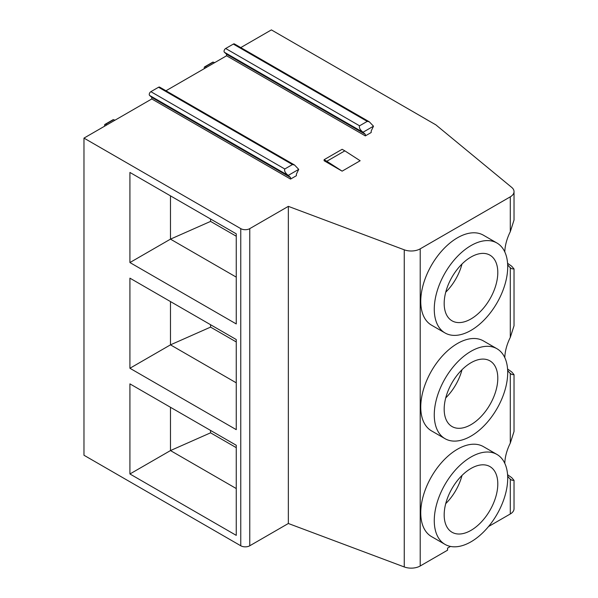 <?xml version="1.0" encoding="UTF-8"?>
<svg xmlns="http://www.w3.org/2000/svg" width="598" height="598" viewBox="0 0 598 598"><rect width="100%" height="100%" fill="white"/><g stroke="black" fill="none" stroke-linecap="round" stroke-linejoin="round"><path stroke-width="0.9" d="M420.207 248.843L420.207 565.985A12.745 7.355 180 0 1 404.255 566.956L288.348 523.497L288.348 206.355L404.255 249.815A12.745 7.355 0 0 0 420.207 248.843L510.296 196.832A12.745 7.355 0 0 0 514.026 191.629A12.745 7.355 0 0 0 511.724 187.406L435.845 124.84L271.395 29.9L240.755 47.593M420.207 565.985L447.558 550.19L447.558 548.112L450.473 546.43M488.529 526.539L510.296 513.974A12.745 7.355 180 0 0 514.026 508.771L514.026 480.351L511.866 480.246L510.296 479.118L510.296 513.974M151.78 98.962L290.546 179.079L290.546 177.516L151.78 97.399L151.78 98.962L83.974 138.108L83.974 455.25L240.762 545.772A6.369 3.678 180 0 0 249.77 545.772L288.348 523.497M83.974 138.108L240.762 228.63A6.369 3.678 0 0 0 249.77 228.63L288.348 206.355M236.255 233.833L129.923 172.448L129.923 262.552L236.255 323.937L236.255 233.833M236.255 339.544L129.923 278.16L129.923 368.263L236.255 429.656L236.255 339.544M236.255 445.263L129.923 383.871L129.923 473.975L236.255 535.367L236.255 445.263M165.96 90.769L226.567 55.778L226.567 54.224L224.392 52.258A2.295 1.323 -60 0 1 224.213 50.389A2.295 1.323 -60 0 1 225.67 48.498L233.325 44.08A2.295 1.323 -60 0 1 234.468 43.96L369.198 121.745M151.78 97.399L149.605 95.441A2.295 1.323 -60 0 1 149.418 93.572A2.295 1.323 -60 0 1 150.875 91.673L158.53 87.256A2.295 1.323 -60 0 1 159.681 87.144L294.403 164.928M507.575 474.7L511.724 477.667L514.026 480.351M507.575 368.988L511.724 371.956L514.026 374.64L511.866 374.535L510.296 373.406L510.296 443.111A35.043 20.235 120 0 0 504.794 463.345M507.657 476.023A35.043 20.235 120 0 0 510.296 479.118M510.296 443.111L514.026 431.472L514.026 374.64M507.575 263.269L511.724 266.245L514.026 268.921L511.866 268.816L510.296 267.687L510.296 337.399L514.026 325.761L514.026 268.921M510.296 196.832L510.296 231.688A35.043 20.235 120 0 0 504.794 251.915M507.657 264.6A35.043 20.235 120 0 0 510.296 267.687M510.296 231.688L514.026 220.049L514.026 191.629M510.296 337.399A35.043 20.235 120 0 0 504.794 357.634M507.657 370.312A35.043 20.235 120 0 0 510.296 373.406M496.953 348.731L483.438 340.927A51.929 29.982 120 0 0 457.47 343.499A51.929 29.982 120 0 0 423.548 389.261A51.929 29.982 120 0 0 431.509 430.874L445.024 438.678A51.929 29.982 120 0 0 470.985 436.106A51.929 29.982 120 0 0 504.914 390.345A51.929 29.982 120 0 0 496.953 348.731A51.929 29.982 120 0 0 470.985 351.303A51.929 29.982 120 0 0 437.063 397.065A51.929 29.982 120 0 0 445.024 438.678M496.953 454.443L483.438 446.639A51.929 29.982 120 0 0 457.47 449.21A51.929 29.982 120 0 0 423.548 494.972A51.929 29.982 120 0 0 431.509 536.585L445.024 544.389A51.929 29.982 120 0 0 470.985 541.818A51.929 29.982 120 0 0 504.914 496.056A51.929 29.982 120 0 0 496.953 454.443A51.929 29.982 120 0 0 470.985 457.014A51.929 29.982 120 0 0 437.063 502.776A51.929 29.982 120 0 0 445.024 544.389M496.953 243.02L483.438 235.216A51.929 29.982 120 0 0 457.47 237.787A51.929 29.982 120 0 0 423.548 283.549A51.929 29.982 120 0 0 431.509 325.155L445.024 332.959A51.929 29.982 120 0 0 470.985 330.388A51.929 29.982 120 0 0 504.914 284.633A51.929 29.982 120 0 0 496.953 243.02A51.929 29.982 120 0 0 470.985 245.591A51.929 29.982 120 0 0 437.063 291.353A51.929 29.982 120 0 0 445.024 332.959M470.985 318.943A37.913 21.887 -60 0 1 452.028 320.82A37.913 21.887 -60 0 1 446.22 290.441A37.913 21.887 -60 0 1 470.985 257.035A37.913 21.887 -60 0 1 489.941 255.159A37.913 21.887 -60 0 1 495.757 285.538A37.913 21.887 -60 0 1 470.985 318.943M445.727 292.198A37.913 21.887 120 0 0 462 264.01M470.985 424.655A37.913 21.887 -60 0 1 452.028 426.538A37.913 21.887 -60 0 1 446.22 396.16A37.913 21.887 -60 0 1 470.985 362.747A37.913 21.887 -60 0 1 489.941 360.871A37.913 21.887 -60 0 1 495.757 391.249A37.913 21.887 -60 0 1 470.985 424.655M445.727 397.909A37.913 21.887 120 0 0 462 369.728M470.985 530.374A37.913 21.887 -60 0 1 452.028 532.25A37.913 21.887 -60 0 1 446.22 501.872A37.913 21.887 -60 0 1 470.985 468.466A37.913 21.887 -60 0 1 489.941 466.582A37.913 21.887 -60 0 1 495.757 496.96A37.913 21.887 -60 0 1 470.985 530.374M445.727 503.628A37.913 21.887 120 0 0 462 475.44M298.708 169.369L288.243 175.416C285.253 173.031 284.102 170.886 284.783 168.987L292.437 164.562L294.53 164.996L298.708 169.369A2.295 1.323 120 0 1 298.581 169.66L296.399 174.138L296.399 175.7L290.546 179.079M226.567 55.778L365.333 135.896L365.333 134.341L226.567 54.224M373.496 126.193L363.031 132.233C360.048 129.848 358.89 127.703 359.57 125.804L367.224 121.387L369.317 121.82L373.496 126.193A2.295 1.323 120 0 1 373.369 126.484L371.194 130.955L371.194 132.517L365.333 135.896M324.109 160.742L342.131 171.148L326.814 161.258L324.109 159.696L324.109 160.742M326.814 161.258L344.837 150.853L360.153 160.742L342.131 171.148M324.109 159.696L342.131 149.291L344.837 150.853M288.243 175.416A2.295 1.323 120 0 0 288.371 175.558L290.546 177.516M363.031 132.233A2.295 1.323 120 0 0 363.158 132.375L365.333 134.341M106.93 124.855L105.45 124.384A1.532 0.882 -120 0 0 104.919 124.414L113.029 119.735A1.532 0.882 60 0 1 113.56 119.705L115.04 120.168M104.919 124.414A1.532 0.882 -120 0 0 104.605 125.117L104.605 126.193M206.594 67.312L205.107 66.849A1.532 0.882 -120 0 0 204.583 66.879A1.532 0.882 -120 0 0 204.269 67.574L204.269 68.658M204.583 66.879L212.694 62.192A1.532 0.882 60 0 1 213.217 62.162L214.697 62.633M236.255 236.225L210.571 221.402L210.571 219.003M236.255 277.121L170.475 239.14L210.571 221.402M129.923 262.552L170.475 239.14L170.475 195.852M236.255 382.832L170.475 344.852L210.571 327.113L210.571 324.721M129.923 368.263L170.475 344.852L170.475 301.571M236.255 341.944L210.571 327.113M236.255 488.544L170.475 450.571L210.571 432.825L210.571 430.433M129.923 473.975L170.475 450.571L170.475 407.283M236.255 447.655L210.571 432.825M404.255 249.815L404.255 566.956M249.77 228.63L249.77 545.772M240.762 228.63L240.762 545.772M288.371 175.558L149.605 95.441M284.783 168.987L150.875 91.673M292.437 164.562L158.53 87.256M359.57 125.804L225.67 48.498M363.158 132.375L224.392 52.258M367.224 121.387L233.325 44.08M105.45 124.384L113.56 119.705M205.107 66.849L213.217 62.162"/></g></svg>
